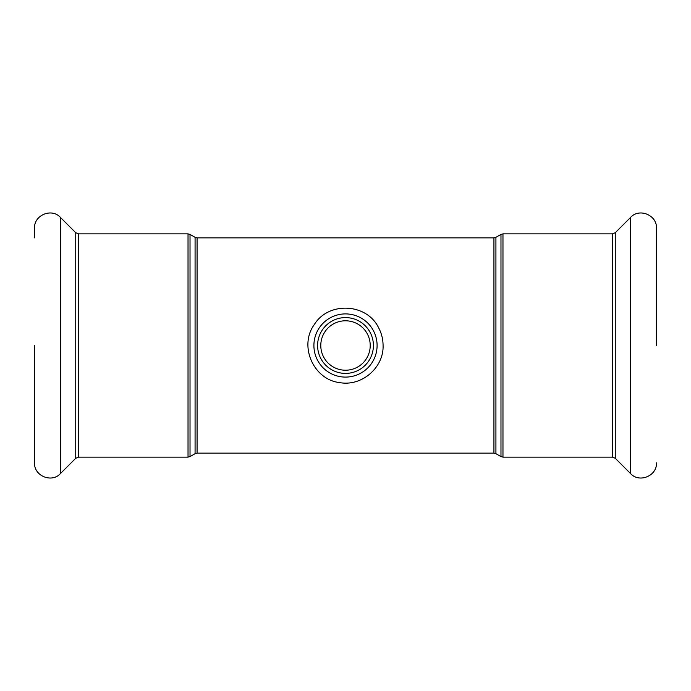 <?xml version="1.0" encoding="UTF-8"?>
<svg xmlns="http://www.w3.org/2000/svg" width="691" height="691" viewBox="0 0 691 691"><rect width="100%" height="100%" fill="white"/><g stroke="black" fill="none" stroke-linecap="round" stroke-linejoin="round"><path stroke-width="1.04" d="M345.5 370.221A24.721 24.721 0 0 0 366.904 333.14A24.721 24.721 0 0 0 324.096 333.14A24.721 24.721 0 0 0 345.5 370.221M373.408 345.5A27.908 27.908 0 0 1 331.55 369.668A27.908 27.908 0 0 1 331.55 321.332A27.908 27.908 0 0 1 373.408 345.5M656.45 345.5L656.45 228.099L656.45 345.5M34.55 345.5L34.55 462.901C33.85 475.874 51.739 483.285 60.411 473.611L60.411 217.389C51.739 207.715 33.85 215.126 34.55 228.099L34.55 237.859M197.073 237.859L195.078 237.333L195.078 453.667L197.073 453.141L197.073 237.859L493.927 237.859L493.927 453.141L495.922 453.667L495.922 237.333L500.975 234.413L500.975 456.587L502.97 457.122L502.97 233.878L612.442 233.878L612.442 457.122L615.266 458.288L630.589 473.611C639.261 483.285 657.15 475.874 656.45 462.901M195.078 453.667L190.025 456.587L190.025 234.413L195.078 237.333M188.03 457.122L78.558 457.122L78.558 233.878L188.03 233.878L188.03 457.122L190.025 456.587M377.096 345.5A31.596 31.596 0 0 1 329.702 372.864A31.596 31.596 0 0 1 329.702 318.136A31.596 31.596 0 0 1 377.096 345.5M612.442 233.878L615.266 232.712L630.589 217.389L630.589 473.611M615.266 232.712L615.266 458.288M78.558 233.878L75.734 232.712L75.734 458.288L60.411 473.611M197.073 453.141L493.927 453.141M493.927 237.859L495.922 237.333M495.922 453.667L500.975 456.587M500.975 234.413L502.97 233.878M502.97 457.122L612.442 457.122M188.03 233.878L190.025 234.413M383.073 345.5C383.946 367.068 362.239 386.744 339.627 382.607C313.291 379.584 298.607 345.647 314.422 324.381C328.605 301.406 366.472 303.194 378.426 327.396C381.501 333.045 383.047 339.074 383.073 345.5M630.589 217.389C639.261 207.715 657.15 215.126 656.45 228.099M75.734 232.712L60.411 217.389M78.558 457.122L75.734 458.288"/></g></svg>
